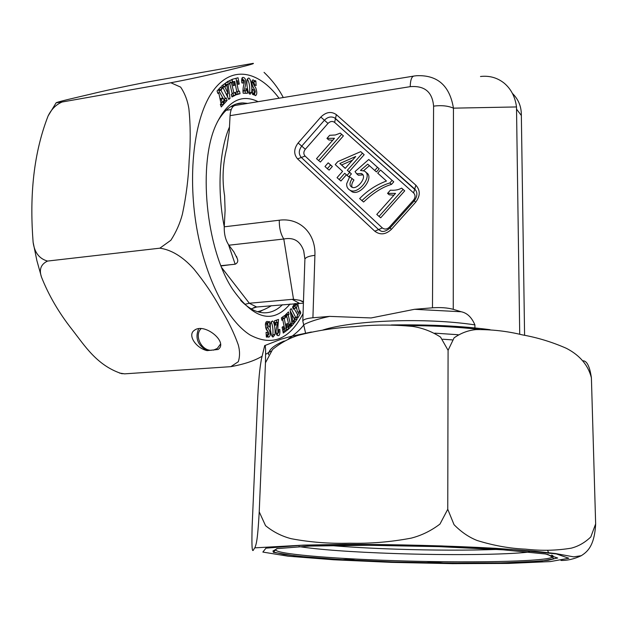 <?xml version="1.0" encoding="UTF-8"?>
<svg xmlns="http://www.w3.org/2000/svg" width="627" height="627" viewBox="0 0 627 627"><rect width="100%" height="100%" fill="white"/><g stroke="black" fill="none" stroke-linecap="round" stroke-linejoin="round"><path stroke-width="0.94" d="M297.692 303.35L299.463 311.893L300.067 310.874L300.795 312.951L297.856 317.96L297.112 315.875L297.723 314.84L293.859 308.272L293.311 309.189L292.566 307.089L294.651 303.617M294.909 303.593L295.56 305.427L294.98 306.407L295.952 308.17L297.127 306.188L296.618 303.664L296.015 304.675L295.607 303.531M279.783 329.379C280.167 333.862 279.564 335.939 277.973 335.602C273.983 334.685 277.447 325.06 277.612 322.278L275.786 322.936L276.052 324.904L275.041 325.28L274.493 320.859L278.513 319.417C277.769 327.231 277.659 331.808 278.176 333.141L278.749 332.177L278.623 329.677L279.783 329.379M281.876 320.295L281.382 317.842L284.642 315.522L285.128 317.96L284.258 318.587L286.178 328.133L287.048 327.498L286.374 324.143L287.362 323.422L288.522 329.199L283.286 333.062L282.111 327.247L283.098 326.526L283.78 329.896L284.682 329.238L282.746 319.668L281.876 320.295M241.85 82.897C241.426 78.963 241.873 77.129 243.174 77.411C248.033 78.493 244.687 88.093 244.154 90.75L246.113 90.805L245.831 88.783L246.913 88.815L247.469 93.321L243.166 93.219C242.147 85.358 246.176 81.157 243.448 79.841L243.104 83.085L241.85 82.897M247.062 79.841L248.323 78.148C250.706 77.066 252.43 87.819 251.662 92.365L250.385 94.058C248.112 95.155 246.301 84.692 247.062 79.841M220.908 90.264L225.548 98.698L226.214 97.953L227.084 100.43L224.325 103.526L223.439 101.041L224.168 100.234L223 98.008L221.527 99.646L222.123 102.514L222.883 101.668L223.768 104.145L221.245 106.966L220.359 104.474L221.065 103.69L218.705 92.671L217.937 93.509L217.044 90.993L220.79 86.934L221.676 89.434L220.908 90.264L218.792 90.633L219.56 89.794L219.168 88.689M290.027 304.032C272.87 324.512 253.614 319.417 232.272 288.749C205.711 248.167 197.568 162.471 216.581 123.629C227.773 100.916 241.622 93.603 258.12 101.676M254.977 85.092L253.716 82.435C252.626 82.576 253.3 84.363 255.745 87.788C257.195 92.106 257.109 94.724 255.487 95.641L253.629 93.548L253.708 94.834L252.556 94.379L252.266 89.222L253.418 89.685L254.758 92.874C255.612 92.208 255.416 90.876 254.162 88.893C251.443 84.112 251.09 81.071 253.096 79.762L254.789 81.761L254.719 80.515L255.855 80.993L256.114 85.554L254.977 85.092M228.777 84.018L228.063 84.371L230.031 98.439L228.777 99.403L223.212 87.96L222.467 88.509L221.707 85.899L224.858 83.587L225.61 86.181L224.819 86.769L228.087 93.666L226.888 85.241L226.104 85.813L225.352 83.219L228.048 81.236L228.346 82.27L228.126 81.369L231.739 79.605L232.382 82.239L231.41 82.717L233.926 93L234.89 92.498L235.525 95.116L231.951 96.966L231.308 94.332L232.272 93.838L229.748 83.532L228.777 84.018M239.498 91.064L240.031 93.697L236.371 94.779L235.838 92.122L236.818 91.84L234.725 81.455L233.738 81.722L234.474 85.39L233.338 85.703L232.061 79.363L238.017 77.772L239.279 84.049L238.182 84.355L237.445 80.711L236.434 80.985L238.519 91.346L239.498 91.064M291.931 325.899L291.665 325.005L291.861 325.797L288.796 328.838L288.224 326.487L289.055 325.664L286.798 316.455L285.959 317.27L285.379 314.911L288.475 311.933L289.047 314.284L288.224 315.083L290.466 324.269L291.32 323.595L291.892 322.866L290.105 309.903L291.155 308.586L295.881 317.771L296.477 317.011L297.127 319.237L294.572 322.513L293.922 320.279L294.572 319.449L291.79 313.892L292.872 321.62L293.514 320.797L294.165 323.03L291.931 325.899M274.932 334.575L273.16 336.95C271.201 337.718 269.767 327.709 270.464 323.399L272.196 321.095C274.117 320.303 275.598 329.935 274.932 334.575L272.878 334.732C273.254 329.175 272.635 324.849 271.021 321.769M267.212 332.334L268.278 334.653C269.618 334.309 268.999 332.671 266.404 329.747C264.9 325.092 265.135 322.294 267.126 321.345L268.528 322.905L268.45 321.588L269.586 321.635L269.884 326.91L268.748 326.871L267.58 324.018C266.553 324.841 266.694 326.165 268.011 327.999C270.84 332.576 271.06 335.664 268.669 337.24L267.408 335.782L267.478 337.075L266.342 337.052L266.075 332.31L267.212 332.334L266.083 332.428M261.929 356.355C254.303 360.862 243.942 364.295 230.854 366.654L238.307 361.708C239.945 356.52 239.937 350.901 238.276 344.858C233.965 332.749 227.946 320.389 220.202 307.771C213.219 294.996 204.496 282.134 194.041 269.21C185.694 259.813 173.961 250.157 159.854 248.182L170.873 240.259C176.132 232.084 179.98 223.392 182.402 214.191C186.25 195.898 188.5 177.935 189.158 160.308C190.639 142.509 190.553 125.298 188.884 108.683C187.575 100.555 184.824 93.368 180.631 87.114L170.865 82.756C202.004 76.815 216.495 73.014 229.153 69.989C240.917 67.058 255.228 63.664 253.253 63.343L145.77 82.325C121.348 87.145 102.906 91.103 90.453 94.191C77.035 97.357 59.204 101.394 56.171 102.742L62.081 102.013C56.038 104.607 51.375 109.27 48.075 116.011C32.134 156.993 29.908 200.993 33.113 242.241C34.477 252.501 39.282 258.771 47.542 261.067C40.912 264.218 38.89 269.547 41.476 277.056C48.726 295.403 59.009 312.991 72.309 329.81C84.692 345.704 96.832 365.212 121.003 373.418L124.663 373.849L119.514 373.065M304.032 324.567C300.842 329.018 295.591 333.846 288.263 339.042M271.115 351.073L265.668 354.318M264.061 72.371C272.22 80.185 278.623 88.579 283.279 97.538M247.665 103.392L242.955 102.93C233.079 103.024 224.537 109.38 217.334 121.991M240.603 300.341C248.08 308.022 255.518 312.16 262.901 312.755L264.382 312.826C271.029 312.834 277.048 310.122 282.448 304.706M230.854 366.654L124.663 373.849M170.865 82.756L62.081 102.013M159.854 248.182L47.542 261.067M207.09 350.634C195.687 347.993 187.277 334.849 194.354 330.311C204.324 322.262 228.824 342.295 218.055 349.482L207.09 350.634C197.646 345.265 194.84 337.969 198.673 328.736M213.345 350.164L217.271 348.463L220.477 344.145M201.102 328.642C194.033 335.226 201.22 350.54 211.244 350.321M225.548 98.698L223.541 99.035M227.084 100.43L224.983 100.775L224.317 98.901M223.815 102.083L224.983 100.775M223 98.008L220.884 98.368L220.108 99.223M221.527 99.646L220.242 99.858M222.123 102.514L220.861 102.726M223.768 104.145L221.652 104.497L221.01 102.695M220.735 105.524L221.652 104.497M218.705 92.671L217.702 92.843M221.676 89.434L219.56 89.794M222.875 98.031L218.792 90.633M253.418 89.685L252.297 89.873M254.758 92.874L252.485 93.141M254.789 81.761L252.759 82.106L252.093 80.742M255.855 80.993L254.758 81.181M253.888 82.474L253.857 81.918M254.468 95.116L254.789 92.874M253.935 88.572L252.744 86.651M253.629 93.548L252.516 93.736M249.342 93.595L249.617 92.71C250.079 86.879 249.319 82.294 247.328 78.955M226.237 82.576L228.346 82.27M228.737 83.861L225.963 84.731L228.063 84.371M230.031 98.439L228.432 98.705M223.212 87.96L222.35 88.109M225.61 86.181L223.51 86.542L223.032 84.927M224.819 86.769L222.71 87.129L223.51 86.542M223.11 87.976L222.71 87.129M228.087 93.666L226.143 93.995M226.888 85.241L225.986 85.39M227.719 97.224L227.233 93.807M226.057 85.382L225.963 84.731M229.748 83.532L227.17 84.136M232.883 93.172L233.44 95.469L231.794 96.315M229.795 80.562L230.297 82.599L229.317 83.078L229.443 83.587M235.525 95.116L233.44 95.469M232.382 82.239L230.297 82.599M231.41 82.717L229.317 83.078M233.926 93L232.139 93.298M246.913 88.815L245.862 88.995M245.369 93.274L245.079 90.978M243.268 79.872L242.077 78.101M244.154 90.75L242.915 90.962M246.113 90.805L242.931 91.119M240.031 93.697L237.954 94.042L237.445 91.526M236.316 94.528L237.954 94.042M234.725 81.455L232.562 81.839M233.738 81.722L232.578 81.925M234.474 85.39L233.315 85.585M236.504 80.875L235.987 78.312M239.279 84.049L238.158 84.245M237.445 80.711L236.434 80.985M238.519 91.346L236.779 91.636M285.128 317.96L283.106 318.132L282.84 316.807M284.258 318.587L282.228 318.759L283.106 318.132M282.424 319.692L282.228 318.759M286.178 328.133L284.486 328.266M288.522 329.199L286.5 329.355L286.241 328.086M283.051 331.902L286.5 329.355M283.78 329.896L282.667 329.982M282.746 319.668L281.766 319.746M291.861 325.797L289.846 325.962L289.658 325.17L291.665 325.005M286.805 313.539L287.033 314.456L286.202 315.256L286.508 316.486M289.047 314.284L287.033 314.456M288.224 315.083L286.202 315.256M290.466 324.269L288.749 324.41M289.846 325.962L288.436 327.357M286.798 316.455L285.779 316.541M290.685 325.084L292.158 323.195L291.735 321.745L292.872 321.62M294.063 320.765L295.129 319.402L294.682 317.873M295.881 317.771L293.883 317.944L290.23 310.859M297.127 319.237L295.129 319.402M291.79 313.892L290.669 313.986M294.165 323.03L292.158 323.195M276.052 324.904L275.002 324.99M276.742 322.349L276.546 320.123M277.158 335.147L277.894 333.164M277.612 322.278L274.728 322.748M275.786 322.936L274.759 323.023M272.29 336.456L272.878 334.732M293.859 308.272L293.013 308.351M295.56 305.427L293.522 305.49M294.98 306.407L292.981 306.579L293.569 305.608M295.952 308.17L293.953 308.343L292.981 306.579M296.618 303.664L295.685 303.742M299.463 311.893L297.48 312.058L296.485 307.277M300.795 312.951L298.813 313.116L298.405 311.98M297.143 315.953L298.813 313.116M269.586 321.635L268.458 321.729M267.643 324.026L267.588 322.983M268.011 327.999L265.644 327.819M265.386 324.198L267.58 324.018M267.745 336.527L268.215 334.653M268.011 331.581L265.942 328.164M267.408 335.782L266.271 335.868M268.528 322.905L266.459 323.077L265.95 322.098M458.125 334.732L434.793 333.156M444.339 563.054L426.336 561.471M583.267 360.807C587.091 361.081 589.803 366.764 591.402 377.846C587.507 362.508 576.762 353.675 566.259 348.259C552.003 342.005 537.363 337.538 522.338 334.873C507.196 331.158 491.756 329.394 476.026 329.598C468.197 330.327 460.876 333.078 454.089 337.851L448.086 350.321L440.562 337.107C432.05 331.605 422.833 328.054 412.911 326.455C393.098 324.551 373.582 324.621 354.357 326.675C335.116 327.709 316.306 330.625 297.919 335.437C288.804 338.415 280.363 343.087 272.58 349.466L265.464 362.798L265.621 349.568L265.26 345.892L264.735 345.485L261.396 359.169C260.37 365.58 259.092 371.85 257.752 396.57L252.125 526.766C251.223 561.776 253.559 547.763 254.875 547.912C255.926 544.252 257.415 544.338 259.225 511.867L265.55 525.677C273.184 531.9 281.703 536.234 291.124 538.687C310.122 542.284 329.669 543.781 349.756 543.194C369.946 543.727 390.425 542.041 411.187 538.138C421.509 535.497 431.102 530.803 439.974 524.062L447.756 509.273L454.034 524.674C461.158 531.955 468.871 537.237 477.171 540.505C493.708 545.615 509.861 548.5 525.63 549.158C541.414 550.929 556.627 550.6 571.26 548.155C578.462 546.305 584.975 542.559 590.822 536.924L595.65 523.913C594.49 546.987 586.551 552.215 581.268 555.718C574.136 559.041 567.357 560.609 560.938 560.428M548.719 552.842L547.52 550.318M355.485 559.041L341.801 559.645M442.756 339.215L452.232 339.889M265.464 362.798L259.225 511.867M448.086 350.321L447.756 509.273M591.402 377.846L595.65 523.913M365.933 172.511C375.26 176.305 360.572 196.243 352.139 191.823L350.038 190.255M352.202 178.57C349.357 182.919 349.286 185.804 351.982 187.23C357.1 190.318 368.386 175.936 361.23 173.514L356.669 173.804L355.023 171.579L368.762 159.485L377.517 167.338L374.742 170.473L367.72 164.149L360.462 170.434L364.122 170.999C373.629 174.69 358.887 194.864 350.375 190.42C347.719 189.033 346.488 186.799 346.676 183.735L349.717 176.814L353.949 180.004C351.763 183.178 351.206 185.623 352.28 187.348M362.79 174.894L358.409 175.254L356.669 173.804M368.762 159.485L379.202 168.82L376.435 171.939L374.742 170.473M369.397 165.661L363.519 170.748M326.949 138.402L329.669 135.307L335.382 134.977L340.296 133.128L343.4 135.879L320.389 162.032L316.517 158.678L334.457 138.269L326.949 138.402L328.744 139.931L332.733 140.236M382.204 171.484L393.756 181.846L391.483 184.401C382.635 186.956 373.339 192.826 363.597 202.012L359.639 198.579C367.226 190.733 376.161 184.879 386.451 181.015L377.728 173.162L380.526 170.011L382.204 171.484M332.357 166.476L329.136 170.129L327.325 168.679L324.974 166.5L328.195 162.84L332.357 166.476L330.554 165.019L327.325 168.679M346.386 174.831L340.916 181.023L337.036 177.66L342.601 171.359L335.21 164.572L337.812 161.617L360.721 151.632L364.177 154.704L349.09 171.774L351.41 173.898L348.784 176.861L344.701 173.287L339.129 179.604M387.549 193.367L390.394 190.177C394.72 190.561 398.474 189.879 401.648 188.124L404.721 190.851L380.683 217.82L376.78 214.442L395.527 193.398L387.549 193.367L389.226 194.785L393.936 195.185M220.963 265.691L235.18 264.218C237.672 262.964 238.354 261.051 237.225 258.496L233.879 251.897L228.894 245.212C225.618 240.376 224.066 234.247 224.247 226.817L225.101 210.39L224.607 195.82C221.982 180.012 222.726 164.039 226.833 147.878L229.247 131.38L230.07 115.65C230.595 109.106 232.492 105.673 235.76 105.352L413.42 76.141M474.921 329.684L474.905 324.88C471.676 317.309 467.107 312.936 461.19 311.76L453.258 309.33C447.553 307.755 440.624 307.254 432.473 307.81L414.549 309.299L371.121 317.944L329.598 316.384L312.92 317.771C306.924 318.344 303.546 319.402 302.802 320.953L305.623 333.329M519.72 334.324L516.499 106.943L453.446 108.157L453.258 309.33M524.587 335.343L521.351 115.509L516.656 109.278M512.4 93.384C518.004 98.886 520.974 105.532 521.303 113.338L521.351 115.509M303.405 303.162L256.717 306.995L251.153 308.86M299.228 303.209L292.206 299.353L249.272 303.249L256.662 307.003M229.835 264.782L221.065 265.95M292.206 299.353L293.522 299.306L283.788 239.012L228.894 245.212M224.247 226.817L279.289 220.218C279.18 227.789 280.677 234.051 283.788 239.012C293.585 237.061 300.215 240.972 303.672 250.753L304.934 259.076M304.879 259.868L302.802 320.953M304.902 259.17L303.727 250.839L304.902 259.147C305.694 257.305 309.033 256.035 314.911 255.338L312.92 317.771M303.452 301.783L299.957 300.325L293.522 299.306M432.473 307.81L433.586 106.135C441.377 105.132 447.999 105.806 453.446 108.157C449.708 85.601 437.419 74.793 416.571 75.718M416.508 75.726L414.267 76C411.774 76.196 410.419 79.754 410.207 86.659C424.604 85.484 432.395 91.973 433.586 106.135M480.494 76.494C489.413 75.483 497.289 77.693 504.139 83.125C511.06 88.948 515.175 96.887 516.499 106.943M231.214 109.592L226.441 110.227M380.526 170.011L393.756 181.846M392.094 180.396L389.822 182.959L391.483 184.401M389.822 182.959C380.95 185.521 371.631 191.415 361.857 200.632M328.195 162.84L330.554 165.019M340.296 133.128L343.4 135.879M341.637 134.335L318.563 160.567M339.865 163.49L345.218 168.389L355.721 156.491L339.865 163.49L345.297 168.302M360.721 151.632L364.177 154.704M362.461 153.192L347.327 170.317L349.09 171.774M347.327 170.317L351.41 173.898M349.654 172.449L347.021 175.419M352.452 160.198L341.644 164.964M377.517 167.338L379.202 168.82M401.648 188.124L404.721 190.851M403.09 189.417L378.982 216.48M244.828 304.346L249.272 303.249M271.475 305.686C266.114 308.892 261.467 310.898 257.525 311.697M230.955 106.504L233.119 106.496M303.053 313.618C289.713 339.544 272.047 346.66 250.04 334.967C229.184 321.855 208.626 284.799 198.728 238.331C186.752 182.386 192.826 121.089 211.589 93.015C230.352 64.714 257.877 69.816 279.062 98.227M232.499 105.618L233.895 105.885M249.617 92.71L251.662 92.365M242.986 80.585L241.646 80.812M262.65 310.161L259.131 312.144M479.561 329.426C456.072 326.839 431.329 325.562 405.34 325.609M284.266 341.002C273.646 345.383 268.372 349.976 268.442 354.772M391.507 562.372L452.639 563.657L508.63 563.414L550.435 561.573L568.807 558.249L556.259 553.892L511.013 549.393L441.149 545.913L364.381 544.44L301.203 545.325L265.958 548.163L262.854 552.073L288.036 556.18L333.799 559.778L391.507 562.372M330.437 545.506C349.27 547.105 370.988 548.319 395.582 549.15C433.5 550.381 467.389 550.475 497.258 549.424M298.899 546.572C319.425 549.722 351.512 552.05 395.175 553.555C448.093 555.35 505.785 554.856 529.447 552.011M277.487 548.531L275.755 549.479C272.996 553.727 329.441 558.594 393.482 560.624C464.74 563.054 543.86 561.831 552.473 557.207C553.743 556.541 553.469 555.828 551.642 555.075M500.283 548.688L488.731 547.935M392.894 561.917L450.139 563.109L502.399 562.874L541.109 561.134L557.709 558.022L545.553 553.986L503.426 549.84L438.955 546.634L368.229 545.278L309.746 546.07L276.703 548.664L273.294 552.285L296.352 556.11L338.917 559.472L392.894 561.917M391.405 229.349C385.762 234.631 380.228 235.25 374.797 231.214L297.559 158.882C293.585 154.164 293.773 148.858 298.138 142.972L320.836 117.053C326.111 111.935 331.291 111.128 336.362 114.647L415.858 185.184C420.411 190.255 420.356 195.914 415.693 202.168L391.405 229.349L390.049 227.993C386.067 231.238 382.94 232.209 380.66 230.908L378.575 229.568L301.328 157.471L305.083 156.06L382.337 227.93C384.657 229.647 387.024 229.38 389.414 227.131L413.514 200.154C415.497 197.497 415.521 195.083 413.585 192.92L334.622 122.398L335.492 118.534L415.897 190.42M305.083 156.06C303.374 154.046 303.452 151.781 305.318 149.265L327.992 123.417C330.249 121.23 332.459 120.893 334.622 122.398M279.289 220.218C299.447 217.389 315.945 233.119 314.911 255.338M230.07 115.65L410.207 86.659M221.778 267.721L249.327 303.241M390.182 227.852L389.414 227.131M413.514 200.154L414.29 200.852M413.585 192.92L415.858 185.184M374.797 231.214L382.337 227.93M390.049 227.993L414.275 200.875L415.693 202.168M327.992 123.417L324.418 120.235C327.568 117.037 330.884 116.207 334.363 117.743L335.492 118.534L336.362 114.647M297.559 158.882L301.328 157.471C298.483 154.101 298.617 150.323 301.736 146.122L305.318 149.265M298.138 142.972L301.736 146.122L324.418 120.235L320.836 117.053M414.549 309.299L461.19 311.76M322.983 329.967C354.192 320.131 425.6 317.45 474.905 324.88M304.009 324.527C310.083 321.463 318.618 318.751 329.598 316.384M229.474 127.022C219.301 150.3 217.005 190.161 224.247 226.715M228.51 244.671L235.18 264.218M41.437 276.891L36.875 260.589L33.207 242.657M48.154 115.87L56.164 102.75M122.179 373.77L121.003 373.418M242.955 102.93L236.167 104.043M253.716 82.435L251.85 82.756M243.339 79.864L241.63 80.154M278.176 333.141L276.256 333.298M268.278 334.653L266.216 334.81M195.122 329.826L194.354 330.311M233.769 105.963L232.398 105.673M581.26 555.694L573.681 556.87L555.655 553.555L534.917 551.219L495.996 548.343C449.387 545.756 393.395 544.291 344.928 544.377L303.405 545.122L254.907 547.849M265.08 345.461L281.147 339.183L291.422 336.26L311.376 332.028M391.389 324.958C429.354 324.433 462.256 326.009 490.087 329.7M547.692 554.331L552.473 557.207L553.884 558.876L548.178 560.287L527.425 561.996L499.743 562.913C466.872 563.399 431.258 563.062 392.917 561.902C360.431 560.781 332.255 559.229 308.398 557.254L283.733 554.456L273.396 551.972L272.933 551.023L275.755 549.479M414.275 200.875C417.653 195.961 417.754 191.964 414.572 188.892L334.363 117.743L415.913 190.451M299.957 300.325L303.437 302.245M362.672 174.729L361.23 173.514M352.139 191.823L350.375 190.42M256.388 307.026L253.684 307.653M237.225 258.496L236.465 256.31"/></g></svg>
